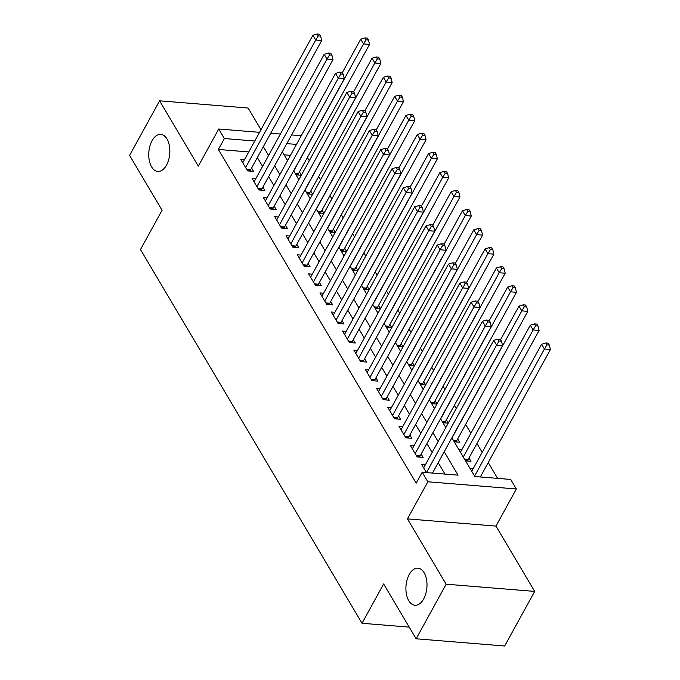 <?xml version="1.0" encoding="UTF-8"?>
<svg xmlns="http://www.w3.org/2000/svg" width="680" height="680" viewBox="0 0 680 680"><rect width="100%" height="100%" fill="white"/><g stroke="black" fill="none" stroke-linecap="round" stroke-linejoin="round"><path stroke-width="1.02" d="M409.216 574.506A18.598 10.48 94.7 0 1 417.962 568.174A18.598 10.48 94.7 0 1 426.513 579.419A18.598 10.48 94.7 0 1 423.691 598.91A18.598 10.48 94.7 0 1 414.945 605.242A18.598 10.48 94.7 0 1 406.385 593.988A18.598 10.48 94.7 0 1 409.216 574.506M152.056 140.701A18.598 10.48 94.7 0 1 160.803 134.376A18.598 10.48 94.7 0 1 169.354 145.622A18.598 10.48 94.7 0 1 166.523 165.112A18.598 10.48 94.7 0 1 157.785 171.445A18.598 10.48 94.7 0 1 149.226 160.191A18.598 10.48 94.7 0 1 152.056 140.701M451.877 437.801L474.827 476.519L510.714 479.442L516.366 488.979L427.848 481.771L422.195 472.235L458.082 475.159L444.21 451.75M495.958 526.099L407.439 518.891L446.156 584.196L416.143 638.792L504.662 646L534.675 591.404L495.958 526.099L516.366 488.979M260.975 129.71L248.124 108.035L159.605 100.819L198.322 166.132L218.73 129.005L259.53 132.328M497.607 478.371L488.24 462.587M482.171 452.344L476.943 443.513M470.875 433.279L465.638 424.447M456.238 408.595L454.333 405.382M444.933 389.529L443.029 386.308M433.627 370.455L431.724 367.243M422.331 351.39L420.418 348.177M411.026 332.325L409.113 329.103M399.721 313.25L397.817 310.037M388.416 294.185L386.512 290.972M377.111 275.12L375.207 271.898M365.806 256.054L363.902 252.832M354.501 236.98L352.597 233.767M343.204 217.915L341.292 214.702M331.899 198.849L329.987 195.627M320.594 179.775L318.69 176.562M309.289 160.709L307.385 157.496M446.156 584.196L534.675 591.404M416.143 638.792L383.639 583.967L362.032 623.279L140.48 249.543L162.087 210.239L129.591 155.414L159.605 100.819M425.315 464.839L421.668 464.542L426.428 472.583M414.01 445.774L410.363 445.476L417.146 456.917L423.13 457.402L421.149 454.07M402.713 426.7L399.058 426.411L405.841 437.852L411.825 438.337L409.844 434.996M391.408 407.635L387.753 407.337L394.536 418.778L400.52 419.271L398.539 415.93M380.103 388.569L376.457 388.272L383.231 399.712L389.215 400.197L387.234 396.865M368.798 369.503L365.151 369.206L371.934 380.647L377.91 381.131L375.938 377.791M357.493 350.429L353.846 350.132L360.629 361.573L366.605 362.066L364.633 358.725M346.188 331.364L342.541 331.067L349.325 342.507L355.308 342.992L353.328 339.66M334.883 312.298L331.236 312.001L338.019 323.442L344.003 323.926L342.023 320.586M323.587 293.225L319.931 292.927L326.714 304.368L332.699 304.861L330.718 301.521M312.281 274.159L308.626 273.861L315.409 285.302L321.394 285.787L319.413 282.455M300.976 255.094L297.33 254.796L304.104 266.237L310.089 266.721L308.108 263.381M289.672 236.019L286.025 235.722L292.808 247.163L298.784 247.656L296.811 244.315M278.366 216.954L274.72 216.656L281.503 228.098L287.478 228.582L285.506 225.25M267.061 197.888L263.415 197.591L270.198 209.032L276.182 209.517L274.201 206.184M255.756 178.823L252.11 178.525L258.893 189.966L264.877 190.451L262.897 187.111M301.35 175.159L299.438 171.938M312.647 194.225L310.743 191.012M323.952 213.291L322.048 210.077M335.257 232.364L333.353 229.143M346.562 251.43L344.658 248.217M357.867 270.495L355.963 267.282M369.172 289.57L367.26 286.348M380.477 308.635L378.565 305.422M391.774 327.7L389.87 324.488M403.078 346.766L401.175 343.553M414.383 365.84L412.479 362.618M425.688 384.905L423.784 381.692M436.993 403.971L435.089 400.758M448.298 423.045L446.386 419.824M454.24 441.787L459.671 442.229L457.691 438.897M465.545 460.853L470.976 461.304L468.996 457.963M290.462 155.329L284.113 154.81M295.987 174.837L301.282 175.27M307.292 193.902L312.587 194.335M318.597 212.976L323.892 213.401M329.894 232.042L335.197 232.475M341.199 251.107L346.502 251.541M352.503 270.173L357.808 270.606M363.808 289.247L369.113 289.68M375.113 308.312L380.409 308.745M386.418 327.377L391.714 327.811M397.715 346.451L403.019 346.876M409.02 365.517L414.324 365.95M420.325 384.582L425.629 385.016M431.63 403.656L436.934 404.082M442.935 422.722L448.239 423.155M458.762 449.421L461.864 449.667M470.067 468.486L473.161 468.741M248.752 151.938L218.374 149.464L416.194 483.148L422.195 472.235M444.975 474.087L438.2 462.672M432.14 452.438L426.904 443.606M420.835 433.364L415.599 424.532M409.53 414.298L404.294 405.467M398.225 395.233L392.989 386.401M386.92 376.168L381.684 367.327M375.615 357.094L370.379 348.262M364.31 338.028L359.074 329.197M353.013 318.962L347.777 310.131M341.708 299.889L336.473 291.057M330.403 280.823L325.168 271.991M319.099 261.757L313.863 252.926M307.793 242.683L302.558 233.852M296.488 223.618L291.252 214.786M285.183 204.553L279.956 195.721M273.887 185.478L268.651 176.647M262.582 166.413L257.346 157.581M244.46 159.749L240.805 159.452L247.588 170.893L253.572 171.385L251.591 168.045M362.032 623.279L409.224 627.121M407.439 518.891L427.848 481.771M218.374 149.464L224.375 138.542L218.73 129.005M282.319 151.784L287.555 160.616M293.624 170.85L298.86 179.681M304.929 189.916L310.165 198.747M316.234 208.989L321.47 217.821M327.53 228.055L332.767 236.886M338.835 247.121L344.072 255.952M350.14 266.195L355.376 275.026M361.445 285.26L366.681 294.091M372.75 304.325L377.986 313.157M384.055 323.399L389.291 332.231M395.361 342.465L400.596 351.296M406.657 361.53L411.893 370.362M417.962 380.596L423.198 389.436M429.267 399.67L434.503 408.501M440.572 418.736L445.808 427.567M296.463 144.415L286.807 143.624M270.725 133.246L280.381 134.028M291.575 134.938L301.24 135.728M254.753 141.015L224.375 138.542M438.141 441.515L432.905 432.684M426.836 422.45L421.6 413.618M415.531 403.385L410.295 394.553M404.226 384.31L398.99 375.479M392.921 365.245L387.685 356.413M381.616 346.179L376.388 337.348M370.32 327.105L365.083 318.274M359.014 308.04L353.778 299.208M347.709 288.975L342.474 280.143M336.404 269.9L331.168 261.069M325.1 250.835L319.863 242.003M313.795 231.769L308.558 222.938M302.498 212.704L297.262 203.873M291.193 193.63L285.957 184.798M279.888 174.565L274.652 165.733M268.583 155.499L263.347 146.668M246.746 169.473L250.631 169.787L321.7 40.52L315.724 40.026L245.607 167.56M318.231 35.904L320.62 36.099L319.49 34.195L317.101 34L318.231 35.904L315.724 40.026L312.894 35.267L242.785 162.792M250.631 169.787A2.907 1.64 -85.3 0 0 250.266 170.748L250.172 171.105M321.7 40.52L320.62 36.099M317.101 34L312.894 35.267M298.019 174.998L298.112 174.641A2.907 1.64 94.7 0 1 298.477 173.689L369.546 44.413L363.57 43.928L360.74 39.16L342.312 72.692M293.709 170.994L363.57 43.928L366.078 39.805L368.466 40.001L367.336 38.089L364.947 37.893L366.078 39.805M360.74 39.16L364.947 37.893M368.466 40.001L369.546 44.413M258.051 188.547L261.936 188.862L333.004 59.585L327.021 59.1L256.912 186.626M329.528 54.978L331.925 55.173L330.795 53.261L328.398 53.066L329.528 54.978L327.021 59.1L324.199 54.332L254.09 181.857M261.936 188.862A2.907 1.64 -85.3 0 0 261.57 189.814L261.477 190.17M333.004 59.585L331.925 55.173M328.398 53.066L324.199 54.332M269.356 207.612L273.241 207.927L344.309 78.65L338.325 78.166L268.218 205.691M340.833 74.043L343.23 74.239L342.1 72.335L339.702 72.139L340.833 74.043L338.325 78.166L335.503 73.397L265.396 200.923M273.241 207.927A2.907 1.64 -85.3 0 0 272.875 208.879L272.782 209.244M344.309 78.65L343.23 74.239M339.702 72.139L335.503 73.397M280.661 226.678L284.546 226.993L355.615 97.724L349.63 97.231L279.523 224.766M352.138 93.109L354.535 93.304L353.404 91.4L351.007 91.205L352.138 93.109L349.63 97.231L346.808 92.463L276.7 219.997M284.546 226.993A2.907 1.64 -85.3 0 0 284.18 227.953L284.087 228.31M355.615 97.724L354.535 93.304M351.007 91.205L346.808 92.463M291.966 245.744L295.851 246.066L366.92 116.79L360.935 116.306L290.827 243.831M363.443 112.183L365.832 112.37L364.701 110.466L362.312 110.27L363.443 112.183L360.935 116.306L358.113 111.537L287.997 239.062M295.851 246.066A2.907 1.64 -85.3 0 0 295.477 247.019L295.392 247.375M366.92 116.79L365.832 112.37M362.312 110.27L358.113 111.537M309.324 194.072L309.417 193.706A2.907 1.64 94.7 0 1 309.782 192.755L380.851 63.478L374.875 62.993L372.045 58.225L353.617 91.757M305.014 190.069L374.875 62.993L377.383 58.871L379.772 59.066L378.641 57.163L376.252 56.967L377.383 58.871M372.045 58.225L376.252 56.967M379.772 59.066L380.851 63.478M320.628 213.137L320.722 212.781A2.907 1.64 94.7 0 1 321.087 211.828L392.156 82.552L386.172 82.059L383.35 77.299L364.913 110.823M316.319 209.134L386.172 82.059L388.679 77.936L391.076 78.132L389.946 76.228L387.549 76.032L388.679 77.936M383.35 77.299L387.549 76.032M391.076 78.132L392.156 82.552M331.933 232.203L332.027 231.846A2.907 1.64 94.7 0 1 332.392 230.894L403.461 101.617L397.477 101.133L394.655 96.365L376.219 129.897M327.624 228.2L397.477 101.133L399.984 97.01L402.381 97.206L401.251 95.293L398.854 95.098L399.984 97.01M394.655 96.365L398.854 95.098M402.381 97.206L403.461 101.617M343.238 251.277L343.332 250.911A2.907 1.64 94.7 0 1 343.697 249.959L414.766 120.683L408.782 120.198L405.96 115.43L387.524 148.963M338.929 247.274L408.782 120.198L411.289 116.076L413.686 116.271L412.556 114.368L410.159 114.172L411.289 116.076M405.96 115.43L410.159 114.172M413.686 116.271L414.766 120.683M303.272 264.817L307.148 265.132L378.225 135.856L372.24 135.371L302.132 262.897M374.748 131.249L377.137 131.444L376.006 129.531L373.618 129.344L374.748 131.249L372.24 135.371L369.41 130.602L299.302 258.128M307.148 265.132A2.907 1.64 -85.3 0 0 306.782 266.084L306.697 266.45M378.225 135.856L377.137 131.444M373.618 129.344L369.41 130.602M354.543 270.343L354.628 269.986A2.907 1.64 94.7 0 1 355.002 269.025L426.071 139.757L420.087 139.264L417.265 134.495L398.828 168.028M350.225 266.339L420.087 139.264L422.594 135.142L424.983 135.337L423.852 133.433L421.464 133.237L422.594 135.142M417.265 134.495L421.464 133.237M424.983 135.337L426.071 139.757M314.568 283.883L318.452 284.197L389.521 154.93L383.546 154.436L313.438 281.962M386.053 150.314L388.442 150.51L387.311 148.606L384.923 148.41L386.053 150.314L383.546 154.436L380.715 149.668L310.607 277.202M318.452 284.197A2.907 1.64 -85.3 0 0 318.087 285.149L317.993 285.515M389.521 154.93L388.442 150.51M384.923 148.41L380.715 149.668M365.849 289.408L365.933 289.051A2.907 1.64 94.7 0 1 366.299 288.099L437.376 158.822L431.392 158.338L428.561 153.569L410.133 187.094M361.53 285.404L431.392 158.338L433.899 154.215L436.288 154.411L435.157 152.499L432.769 152.303L433.899 154.215M428.561 153.569L432.769 152.303M436.288 154.411L437.376 158.822M325.873 302.949L329.757 303.272L400.826 173.995L394.85 173.51L324.734 301.036M397.358 169.38L399.747 169.575L398.616 167.671L396.227 167.475L397.358 169.38L394.85 173.51L392.02 168.742L321.912 296.267M329.757 303.272A2.907 1.64 -85.3 0 0 329.392 304.224L329.298 304.58M400.826 173.995L399.747 169.575M396.227 167.475L392.02 168.742M377.145 308.482L377.238 308.116A2.907 1.64 94.7 0 1 377.604 307.164L448.673 177.888L442.697 177.404L439.866 172.635L421.438 206.168M372.835 304.478L442.697 177.404L445.204 173.281L447.593 173.476L446.462 171.564L444.074 171.377L445.204 173.281M439.866 172.635L444.074 171.377M447.593 173.476L448.673 177.888M337.178 322.023L341.062 322.337L412.131 193.06L406.147 192.576L336.039 320.101M408.654 188.453L411.051 188.649L409.921 186.737L407.524 186.541L408.654 188.453L406.147 192.576L403.325 187.807L333.217 315.333M341.062 322.337A2.907 1.64 -85.3 0 0 340.697 323.289L340.603 323.646M412.131 193.06L411.051 188.649M407.524 186.541L403.325 187.807M388.45 327.548L388.543 327.182A2.907 1.64 94.7 0 1 388.909 326.23L459.977 196.962L454.002 196.469L451.171 191.701L432.743 225.233M384.14 323.544L454.002 196.469L456.51 192.346L458.898 192.542L457.767 190.638L455.379 190.442L456.51 192.346M451.171 191.701L455.379 190.442M458.898 192.542L459.977 196.962M348.483 341.088L352.368 341.402L423.436 212.126L417.452 211.642L347.344 339.167M419.959 207.519L422.356 207.714L421.226 205.81L418.829 205.615L419.959 207.519L417.452 211.642L414.63 206.873L344.522 334.407M352.368 341.402A2.907 1.64 -85.3 0 0 352.002 342.354L351.909 342.72M423.436 212.126L422.356 207.714M418.829 205.615L414.63 206.873M399.755 346.613L399.849 346.256A2.907 1.64 94.7 0 1 400.214 345.304L471.283 216.028L465.298 215.543L462.476 210.774L444.04 244.299M395.445 342.609L465.298 215.543L467.806 211.42L470.203 211.607L469.072 209.703L466.675 209.508L467.806 211.42M462.476 210.774L466.675 209.508M470.203 211.607L471.283 216.028M359.788 360.153L363.673 360.476L434.741 231.2L428.757 230.707L358.649 358.241M431.264 226.584L433.661 226.78L432.531 224.876L430.134 224.68L431.264 226.584L428.757 230.707L425.935 225.947L355.827 353.473M363.673 360.476A2.907 1.64 -85.3 0 0 363.307 361.428L363.214 361.786M434.741 231.2L433.661 226.78M430.134 224.68L425.935 225.947M411.06 365.678L411.153 365.322A2.907 1.64 94.7 0 1 411.519 364.37L482.587 235.093L476.603 234.608L473.781 229.84L455.345 263.373M406.75 361.675L476.603 234.608L479.111 230.486L481.508 230.681L480.377 228.769L477.981 228.574L479.111 230.486M473.781 229.84L477.981 228.574M481.508 230.681L482.587 235.093M371.093 379.227L374.977 379.542L446.046 250.266L440.062 249.781L369.954 377.306M442.569 245.658L444.958 245.854L443.827 243.941L441.439 243.746L442.569 245.658L440.062 249.781L437.24 245.012L367.124 372.538M374.977 379.542A2.907 1.64 -85.3 0 0 374.603 380.494L374.519 380.851M446.046 250.266L444.958 245.854M441.439 243.746L437.24 245.012M422.365 384.752L422.458 384.387A2.907 1.64 94.7 0 1 422.824 383.435L493.892 254.158L487.909 253.674L485.087 248.905L466.65 282.438M418.055 380.749L487.909 253.674L490.416 249.551L492.813 249.747L491.683 247.843L489.285 247.648L490.416 249.551M485.087 248.905L489.285 247.648M492.813 249.747L493.892 254.158M382.398 398.293L386.274 398.607L457.351 269.331L451.367 268.846L381.259 396.372M453.875 264.724L456.263 264.92L455.133 263.015L452.744 262.82L453.875 264.724L451.367 268.846L448.537 264.078L378.428 391.603M386.274 398.607A2.907 1.64 -85.3 0 0 385.909 399.559L385.824 399.925M457.351 269.331L456.263 264.92M452.744 262.82L448.537 264.078M433.67 403.818L433.755 403.461A2.907 1.64 94.7 0 1 434.129 402.509L505.197 273.232L499.213 272.74L496.392 267.979L477.955 301.503M429.352 399.815L499.213 272.74L501.721 268.617L504.11 268.812L502.979 266.909L500.59 266.713L501.721 268.617M496.392 267.979L500.59 266.713M504.11 268.812L505.197 273.232M393.695 417.358L397.579 417.673L468.647 288.405L462.672 287.912L392.564 415.446M465.179 283.789L467.568 283.985L466.438 282.081L464.049 281.885L465.179 283.789L462.672 287.912L459.841 283.152L389.733 410.677M397.579 417.673A2.907 1.64 -85.3 0 0 397.214 418.633L397.12 418.99M468.647 288.405L467.568 283.985M464.049 281.885L459.841 283.152M444.975 422.883L445.06 422.526A2.907 1.64 94.7 0 1 445.425 421.575L516.494 292.298L510.519 291.813L507.688 287.045L489.26 320.577M440.657 418.88L510.519 291.813L513.026 287.691L515.414 287.887L514.284 285.974L511.896 285.778L513.026 287.691M507.688 287.045L511.896 285.778M515.414 287.887L516.494 292.298M405 436.433L408.884 436.747L479.952 307.471L473.977 306.986L403.861 434.512M476.485 302.863L478.873 303.059L477.742 301.147L475.354 300.951L476.485 302.863L473.977 306.986L471.146 302.218L401.038 429.743M408.884 436.747A2.907 1.64 -85.3 0 0 408.519 437.699L408.425 438.056M479.952 307.471L478.873 303.059M475.354 300.951L471.146 302.218M456.271 441.958L456.365 441.592A2.907 1.64 94.7 0 1 456.731 440.64L527.799 311.363L521.823 310.879L518.993 306.111L500.565 339.643M451.962 437.954L521.823 310.879L524.331 306.756L526.719 306.952L525.589 305.048L523.2 304.852L524.331 306.756M518.993 306.111L523.2 304.852M526.719 306.952L527.799 311.363M416.304 455.498L420.189 455.812L491.258 326.536L485.273 326.051L415.166 453.577M487.781 321.929L490.178 322.125L489.048 320.221L486.65 320.025L487.781 321.929L485.273 326.051L482.452 321.283L412.344 448.808M420.189 455.812A2.907 1.64 -85.3 0 0 419.824 456.764L419.73 457.13M491.258 326.536L490.178 322.125M486.65 320.025L482.452 321.283M467.577 461.023L467.67 460.666A2.907 1.64 94.7 0 1 468.035 459.706L539.104 330.438L533.129 329.945L530.298 325.185L460.437 452.251M463.267 457.019L533.129 329.945L535.636 325.822L538.024 326.017L536.894 324.113L534.505 323.918L535.636 325.822M530.298 325.185L534.505 323.918M538.024 326.017L539.104 330.438M432.488 473.076L502.562 345.61L496.579 345.117L426.504 472.583M499.086 340.995L501.483 341.19L500.352 339.286L497.956 339.091L499.086 340.995L496.579 345.117L493.756 340.349L423.649 467.883M502.562 345.61L501.483 341.19M497.956 339.091L493.756 340.349M480.335 476.969L550.409 349.503L544.425 349.019L541.603 344.25L471.741 471.317M474.572 476.085L544.425 349.019L546.933 344.896L549.329 345.091L548.199 343.179L545.802 342.983L546.933 344.896M541.603 344.25L545.802 342.983M549.329 345.091L550.409 349.503M247.358 170.51L250.266 170.748M298.112 174.641L295.757 174.445M298.477 173.689L295.146 173.417M258.663 189.576L261.57 189.814M269.969 208.641L272.875 208.879M281.274 227.715L284.18 227.953M292.578 246.78L295.477 247.019M309.417 193.706L307.062 193.519M309.782 192.755L306.45 192.482M320.722 212.781L318.368 212.585M321.087 211.828L317.755 211.556M332.027 231.846L329.664 231.65M332.392 230.894L329.052 230.622M343.332 250.911L340.969 250.725M343.697 249.959L340.357 249.688M303.883 265.846L306.782 266.084M354.628 269.986L352.274 269.79M355.002 269.025L351.662 268.753M315.18 284.92L318.087 285.149M365.933 289.051L363.579 288.856M366.299 288.099L362.967 287.827M326.485 303.986L329.392 304.224M377.238 308.116L374.884 307.929M377.604 307.164L374.272 306.892M337.79 323.051L340.697 323.289M388.543 327.182L386.189 326.995M388.909 326.23L385.577 325.958M349.095 342.125L352.002 342.354M399.849 346.256L397.494 346.06M400.214 345.304L396.882 345.032M360.4 361.19L363.307 361.428M411.153 365.322L408.791 365.126M411.519 364.37L408.178 364.098M371.705 380.256L374.603 380.494M422.458 384.387L420.096 384.2M422.824 383.435L419.483 383.163M383.01 399.322L385.909 399.559M433.755 403.461L431.4 403.265M434.129 402.509L430.788 402.237M394.306 418.396L397.214 418.633M445.06 422.526L442.706 422.331M445.425 421.575L442.094 421.302M405.611 437.461L408.519 437.699M456.365 441.592L454.01 441.405M456.731 440.64L453.398 440.368M416.916 456.526L419.824 456.764M467.67 460.666L465.315 460.471M468.035 459.706L464.704 459.442"/></g></svg>
